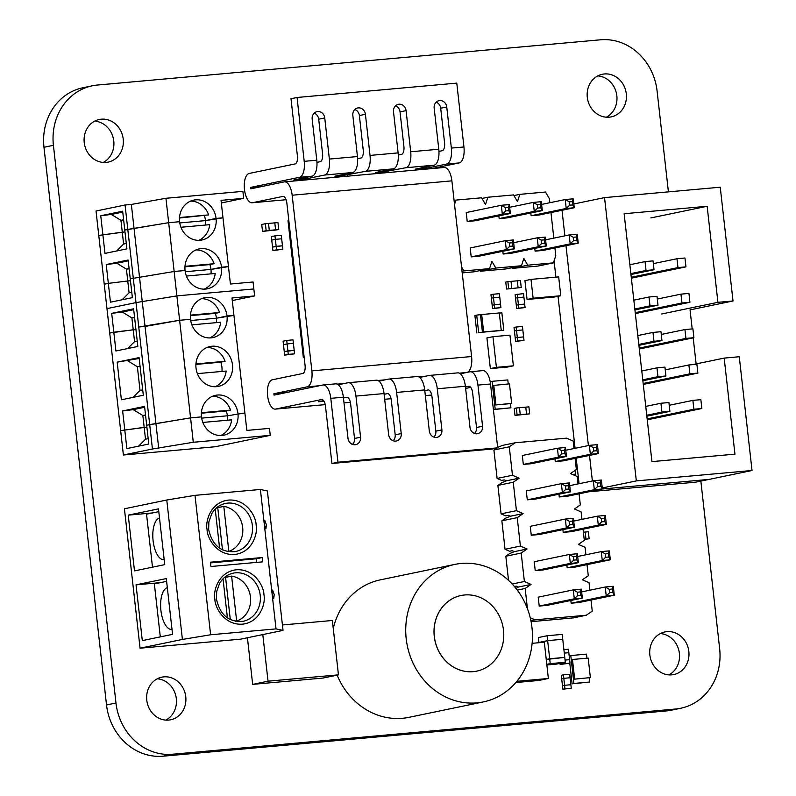 <?xml version="1.0" encoding="UTF-8"?>
<svg xmlns="http://www.w3.org/2000/svg" width="796" height="796" viewBox="0 0 796 796"><rect width="100%" height="100%" fill="white"/><g stroke="black" fill="none" stroke-linecap="round" stroke-linejoin="round"><path stroke-width="1.19" d="M668.411 191.866L657.098 91.043A56.198 50.466 78.3 0 0 600.542 39.8L97.46 85.033A56.198 50.466 78.3 0 0 92.336 85.789L82.903 87.749A56.198 50.466 78.3 0 0 43.969 147.28L106.525 704.957A56.198 50.466 78.3 0 0 163.09 756.2L666.162 710.967A56.198 50.466 78.3 0 0 671.287 710.211L680.729 708.251A56.198 50.466 78.3 0 0 719.654 648.72L700.858 481.112M92.336 85.789A56.198 50.466 78.3 0 0 53.412 145.32L115.967 702.997A56.198 50.466 78.3 0 0 172.523 754.24L675.605 709.017A56.198 50.466 78.3 0 0 680.729 708.251M103.281 162.434A21.771 19.552 78.3 0 0 113.42 138.793A21.771 19.552 78.3 0 0 94.724 121.121M106.147 162.414A21.771 19.552 78.3 0 0 108.137 162.115A21.771 19.552 78.3 0 0 122.863 136.832A21.771 19.552 78.3 0 0 99.301 119.48A21.771 19.552 78.3 0 0 84.376 143.658A21.771 19.552 78.3 0 0 106.147 162.414M606.353 117.201A21.771 19.552 78.3 0 0 616.492 93.56A21.771 19.552 78.3 0 0 597.796 75.889M609.219 117.181A21.771 19.552 78.3 0 0 611.209 116.883A21.771 19.552 78.3 0 0 625.935 91.6A21.771 19.552 78.3 0 0 602.383 74.257A21.771 19.552 78.3 0 0 587.448 98.425A21.771 19.552 78.3 0 0 609.219 117.181M165.827 720.111A21.771 19.552 78.3 0 0 175.976 696.47A21.771 19.552 78.3 0 0 157.27 678.799M168.692 720.091A21.771 19.552 78.3 0 0 170.682 719.793A21.771 19.552 78.3 0 0 185.408 694.51A21.771 19.552 78.3 0 0 161.857 677.157A21.771 19.552 78.3 0 0 146.932 701.336A21.771 19.552 78.3 0 0 168.692 720.091M668.909 674.879A21.771 19.552 78.3 0 0 679.048 651.237A21.771 19.552 78.3 0 0 660.352 633.566M671.774 674.859A21.771 19.552 78.3 0 0 673.764 674.56A21.771 19.552 78.3 0 0 688.49 649.277A21.771 19.552 78.3 0 0 664.929 631.934A21.771 19.552 78.3 0 0 650.004 656.113A21.771 19.552 78.3 0 0 671.774 674.859M493.092 294.251L490.973 294.689L491.371 298.172L493.48 297.734L494.266 304.709L500.555 304.142L499.769 297.167L493.48 297.734L499.769 297.167L499.381 293.684L493.092 294.251L493.48 297.734L491.371 298.172L492.147 305.147L494.266 304.709L494.654 308.191L500.943 307.624L500.555 304.142L492.147 305.147L492.545 308.629L494.654 308.191M492.545 308.629L500.943 307.624M378.956 381.115L388.627 379.105A14.746 6.458 84.9 0 1 388.945 379.065A14.746 6.458 84.9 0 1 396.617 392.428L401.234 433.561L395.184 434.815A7.025 6.308 -101.7 0 1 393.154 440.745M419.621 377.453L429.293 375.453A14.746 6.458 84.9 0 1 429.611 375.404A14.746 6.458 84.9 0 1 437.283 388.776L441.899 429.9L435.85 431.153A7.025 6.308 -101.7 0 1 433.82 437.094M460.287 373.802L469.948 371.792A14.746 6.458 84.9 0 1 470.277 371.752A14.746 6.458 84.9 0 1 477.948 385.115L482.565 426.248L476.515 427.502A7.025 6.308 -101.7 0 1 474.486 433.432M262.909 186.294L250.74 187.388L250.879 188.791L284.172 181.896A14.746 6.458 84.9 0 1 284.49 181.846A14.746 6.458 84.9 0 1 292.162 195.219L311.873 370.886A14.746 6.458 84.9 0 1 307.156 386.836L273.884 393.731L274.023 395.124L322.808 385.025A14.746 6.458 84.9 0 1 323.126 384.975A14.746 6.458 84.9 0 1 330.798 398.348L337.962 462.207L497.689 447.84L490.525 383.99A14.746 6.458 -95.1 0 0 482.854 370.618L470.277 371.752M338.29 384.767L347.961 382.767A14.746 6.458 84.9 0 1 348.28 382.717A14.746 6.458 84.9 0 1 355.951 396.09L360.568 437.213L354.519 438.467A7.025 6.308 -101.7 0 1 352.489 444.407M441.899 429.9A7.025 6.308 78.3 0 1 437.034 437.342A7.025 6.308 78.3 0 1 429.323 431.034L424.706 389.911A14.746 6.458 -95.1 0 0 417.034 376.538L388.945 379.065M395.184 434.815L391.314 400.308A7.373 3.224 -95.1 0 0 387.473 393.622A7.373 3.224 -95.1 0 0 387.314 393.642L384.12 394.309M435.85 431.153L431.979 396.647A7.373 3.224 -95.1 0 0 428.139 389.96A7.373 3.224 -95.1 0 0 427.979 389.99L424.785 390.647M476.515 427.502L472.645 392.995A7.373 3.224 -95.1 0 0 468.804 386.309A7.373 3.224 -95.1 0 0 468.645 386.329L465.451 386.995M497.689 447.84L491.639 449.093L331.912 463.461L325.494 406.229A7.373 3.224 -95.1 0 0 321.654 399.542A7.373 3.224 -95.1 0 0 321.494 399.562L275.605 409.064A14.746 6.458 84.9 0 1 275.287 409.114A14.746 6.458 84.9 0 1 267.565 395.373A14.746 6.458 84.9 0 1 272.322 379.791L302.719 373.493A7.373 3.224 -95.1 0 0 305.077 365.513L286.858 203.089A7.373 3.224 -95.1 0 0 283.018 196.403A7.373 3.224 -95.1 0 0 282.859 196.433L283.187 196.403M354.519 438.467L350.648 403.96A7.373 3.224 -95.1 0 0 346.807 397.274A7.373 3.224 -95.1 0 0 346.648 397.303L343.454 397.96M401.234 433.561A7.025 6.308 78.3 0 1 396.368 441.004A7.025 6.308 78.3 0 1 388.657 434.696L384.04 393.562A14.746 6.458 -95.1 0 0 376.369 380.19L348.28 382.717M330.798 398.348L343.375 397.214L347.991 438.347A7.025 6.308 78.3 0 0 355.703 444.656A7.025 6.308 78.3 0 0 360.568 437.213M437.283 388.776L465.371 386.249L469.988 427.382A7.025 6.308 78.3 0 0 477.7 433.691A7.025 6.308 78.3 0 0 482.565 426.248M354.867 109.49A7.025 6.308 -101.7 0 1 359.364 115.539L365.414 114.286A7.025 6.308 78.3 0 0 357.702 107.977A7.025 6.308 78.3 0 0 352.837 115.42L357.454 156.553L329.365 159.071A14.746 6.458 84.9 0 1 324.659 175.03L306.808 178.722L306.649 177.289M365.414 114.286L370.031 155.419A14.746 6.458 84.9 0 1 365.324 171.369L339.653 176.115L334.897 176.205L352.747 172.503A14.746 6.458 -95.1 0 0 357.454 156.553M395.532 105.828A7.025 6.308 -101.7 0 1 400.03 111.888L406.079 110.634A7.025 6.308 78.3 0 0 398.368 104.326A7.025 6.308 78.3 0 0 393.503 111.768L398.119 152.892L370.031 155.419M406.079 110.634L410.696 151.757A14.746 6.458 84.9 0 1 405.99 167.717L380.319 172.463L375.563 172.543L393.413 168.851A14.746 6.458 -95.1 0 0 398.119 152.892M357.623 158.702L360.887 158.026A7.373 3.224 -95.1 0 0 363.235 150.046L359.364 115.539M398.289 155.041L401.552 154.374A7.373 3.224 -95.1 0 0 403.9 146.394L400.03 111.888M250.74 187.388L299.505 177.289L312.082 176.165L293.545 180.075L306.808 178.722M438.954 151.389L442.218 150.713A7.373 3.224 -95.1 0 0 444.566 142.733L440.695 108.226L446.745 106.972L451.362 148.106A14.746 6.458 84.9 0 1 446.655 164.056L459.232 162.931L431.89 168.593M446.655 164.056L428.805 167.757L428.646 166.314M405.99 167.717L434.079 165.19L415.542 169.11L428.805 167.757M434.079 165.19A14.746 6.458 -95.1 0 0 438.785 149.24L434.168 108.107A7.025 6.308 78.3 0 1 439.034 100.664A7.025 6.308 78.3 0 1 446.745 106.972M312.082 176.165A14.746 6.458 -95.1 0 0 316.788 160.205L304.211 161.339L297.047 97.48L290.998 98.734L297.415 155.966A7.373 3.224 -95.1 0 1 295.067 163.946L249.178 173.448A14.746 6.458 84.9 0 0 244.422 189.03A14.746 6.458 84.9 0 0 252.133 202.771L286.092 199.716L252.461 202.731L282.859 196.433M316.957 162.354L320.221 161.678A7.373 3.224 -95.1 0 0 322.569 153.708L318.699 119.201L324.748 117.947A7.025 6.308 78.3 0 0 317.037 111.639A7.025 6.308 78.3 0 0 312.171 119.072L316.788 160.205M323.544 400.607L318.41 401.751L324.091 401.423M343.375 397.214A14.746 6.458 -95.1 0 0 335.703 383.851L323.126 384.975M465.371 386.249A14.746 6.458 -95.1 0 0 457.7 372.876L429.611 375.404M465.62 388.438L470.695 387.383M314.201 113.141A7.025 6.308 -101.7 0 1 318.699 119.201M324.748 117.947L329.365 159.071M297.047 97.48L456.775 83.122L463.939 146.971L451.362 148.106M436.198 102.177A7.025 6.308 -101.7 0 1 440.695 108.226M304.211 161.339A14.746 6.458 84.9 0 1 299.505 177.289M459.232 162.931A14.746 6.458 -95.1 0 0 463.939 146.971M467.391 372.329A14.746 6.458 -95.1 0 0 471.6 356.528L311.873 370.886M337.962 462.207L331.912 463.461M292.162 195.219L451.889 180.851A14.746 6.458 -95.1 0 0 444.218 167.488L284.49 181.846M451.889 180.851L471.6 356.528M131.758 292.271L129.081 292.819L127.748 280.968L130.464 280.729L127.748 280.968L126.425 269.118L129.101 268.57M122.146 299.764L129.081 292.819M204.194 289.137A20.368 18.288 78.3 0 0 215.199 273.466L186.423 276.053M211.02 273.844A20.368 18.288 78.3 0 0 210.96 269.416L228.462 266.6L230.422 284.023L253.058 281.993L253.834 288.958L176.881 295.883L136.016 302.599L106.972 308.619L120.654 430.606L146.882 427.114L144.175 427.362L142.842 415.512L133.231 409.632L122.644 410.945L126.862 448.586L148.782 444.039L146.673 425.223L149.698 424.596L152.434 448.994L123.39 455.014L215.209 446.755L270.262 435.352L193.299 442.268L152.434 448.994M116.674 250.969L123.609 244.024L122.276 232.173L124.992 231.934L98.764 235.427L104.236 284.222L108.336 283.376L110.445 302.191L132.365 297.654L130.255 278.829L174.145 271.486L185.07 270.501A20.368 18.288 78.3 0 0 207.438 288.799A20.368 18.288 78.3 0 0 221.547 267.217L228.462 266.6L222.989 217.796L216.074 218.422A20.368 18.288 78.3 0 0 193.707 200.124A20.368 18.288 78.3 0 0 179.597 221.706L168.672 222.681L124.773 230.034L122.664 211.209L100.744 215.756L111.341 214.442L120.952 220.323L123.659 220.084M184.961 266.819L209.875 264.58A20.368 18.288 78.3 0 1 210.96 269.416L185.249 271.725L210.96 269.416L221.547 267.217A20.368 18.288 78.3 0 0 199.179 248.919A20.368 18.288 78.3 0 0 185.07 270.501L174.145 271.486L168.672 222.681L127.798 229.407L136.016 302.599L106.972 308.619L104.236 284.222L108.336 283.376L106.216 264.551L128.136 260.013L130.255 278.829L174.145 271.486L176.881 295.883L253.834 288.958L254.62 295.933L232.273 300.56M123.629 219.766L120.952 220.323L122.276 232.173L98.764 235.427L96.027 211.02L125.062 205.01L131.35 204.443L145.041 326.44L138.753 326.997L149.698 424.596L190.562 417.87L193.299 442.268M108.336 283.376L127.748 280.968L108.336 283.376M198.721 240.342A20.368 18.288 78.3 0 0 209.726 224.671L180.951 227.258M205.547 225.039A20.368 18.288 78.3 0 0 205.487 220.611L179.777 222.93L205.487 220.611L216.074 218.422A20.368 18.288 78.3 0 1 201.965 240.004A20.368 18.288 78.3 0 1 179.597 221.706L168.672 222.681L165.936 198.284L242.889 191.368L243.675 198.333L221.328 202.97M209.875 264.58L214.104 263.705A20.368 18.288 78.3 0 0 196.065 249.894M185 266.322L214.104 263.705M125.062 205.01L127.798 229.407L124.773 230.034L126.892 248.859L104.972 253.397L100.744 215.756M128.236 260.879L116.813 263.237L126.425 269.118L129.131 268.879M106.216 264.551L116.813 263.237M126.285 243.467L123.609 244.024M179.518 217.527L208.632 214.91A20.368 18.288 78.3 0 0 190.592 201.099M179.488 218.024L208.632 214.91M243.675 198.333L221.039 200.373L222.989 217.796L205.487 220.611A20.368 18.288 78.3 0 0 204.403 215.786M122.763 212.074L111.341 214.442M131.35 204.443L165.936 198.284M148.175 438.656L145.499 439.213L144.175 427.362L120.654 430.606L123.39 455.014M138.564 446.158L145.499 439.213M220.621 435.531A20.368 18.288 78.3 0 0 231.626 419.85L202.841 422.437M227.437 420.228A20.368 18.288 78.3 0 0 227.377 415.801L244.889 412.985L246.84 430.417L269.476 428.377L270.262 435.352M122.644 410.945L144.564 406.398L146.673 425.223L190.562 417.87L201.497 416.885A20.368 18.288 78.3 0 0 223.865 435.193A20.368 18.288 78.3 0 0 237.964 413.612A20.368 18.288 78.3 0 0 215.597 395.314A20.368 18.288 78.3 0 0 201.497 416.885L190.562 417.87L179.617 320.281L145.041 326.44L158.722 448.427M201.388 413.214L226.293 410.975A20.368 18.288 78.3 0 1 227.377 415.801L201.667 418.119L227.377 415.801L244.889 412.985L233.934 315.395L227.019 316.012A20.368 18.288 78.3 0 0 204.652 297.714A20.368 18.288 78.3 0 0 190.542 319.296A20.368 18.288 78.3 0 0 212.91 337.594A20.368 18.288 78.3 0 0 227.019 316.012L216.432 318.211L190.722 320.519L216.432 318.211A20.368 18.288 78.3 0 0 215.348 313.375L219.577 312.5A20.368 18.288 78.3 0 0 201.547 298.689M215.149 386.737A20.368 18.288 78.3 0 0 226.154 371.055L197.368 373.642M226.293 410.975L230.532 410.089A20.368 18.288 78.3 0 0 212.492 396.279M201.418 412.716L230.532 410.089M137.23 341.066L134.554 341.623L133.221 329.763L109.709 333.017L113.808 332.171L115.918 350.986L137.837 346.449L133.609 308.808L111.699 313.345L122.285 312.042L131.897 317.912L134.604 317.674M138.753 326.997L179.617 320.281L190.542 319.296L179.617 320.281L176.881 295.883L136.016 302.599L138.753 326.997M143.31 395.244L121.39 399.791L117.171 362.14L139.091 357.603L143.31 395.244M221.965 371.434A20.368 18.288 78.3 0 0 220.82 362.17L195.916 364.419M209.676 337.942A20.368 18.288 78.3 0 0 220.671 322.261L191.896 324.848M216.492 322.639A20.368 18.288 78.3 0 0 216.432 318.211L233.934 315.395L231.984 297.963L254.62 295.933M117.171 362.14L139.181 358.469M142.703 389.861L140.026 390.418L137.37 366.717L127.758 360.837M140.086 366.468L137.37 366.717L140.046 366.16M127.619 348.568L134.554 341.623M220.82 362.17L225.059 361.294A20.368 18.288 78.3 0 0 207.02 347.484M195.945 363.911L225.059 361.294M134.574 317.365L131.897 317.912L133.221 329.763L135.937 329.524L113.808 332.171L111.699 313.345M211.985 346.24A20.368 18.288 78.3 0 0 210.124 346.509A20.368 18.288 78.3 0 0 196.353 370.16A20.368 18.288 78.3 0 0 218.383 386.388A20.368 18.288 78.3 0 0 232.352 363.772A20.368 18.288 78.3 0 0 211.985 346.24M145.559 415.263L142.842 415.512L145.519 414.955M144.653 407.263L133.231 409.632M133.091 397.363L140.026 390.418M190.473 315.116L219.577 312.5M190.433 315.614L215.348 313.375M133.708 309.674L122.285 312.042M513.39 365.822L507.341 367.075L490.356 368.608L496.405 367.354L492.973 336.678L509.947 335.156L513.39 365.822L496.405 367.354M490.356 368.608L486.923 337.932L492.973 336.678M533.121 298.211L527.071 299.465L554.732 296.978L560.782 295.724L533.121 298.211L531.002 279.396L558.673 276.909L560.782 295.724M527.071 299.465L524.952 280.65L531.002 279.396M517.221 294.192L517.619 297.674L523.907 297.107L523.509 293.625L515.112 294.629L516.674 308.569L525.081 307.564L524.683 304.082L518.395 304.649L518.793 308.132L525.081 307.564M516.276 305.087L524.683 304.082L523.907 297.107L517.619 297.674L518.395 304.649L516.276 305.087M516.674 308.569L518.793 308.132M515.5 298.112L517.619 297.674L515.5 298.112M507.878 281.655L505.759 282.092L506.545 289.067L511.808 288.341L511.022 281.366L507.878 281.655L508.664 288.62M506.545 289.067L521.241 287.495L520.455 280.52L517.31 280.809L518.096 287.774L517.31 280.809L511.022 281.366L511.808 288.341L509.689 288.779L521.241 287.495M519.48 407.701L520.256 414.676L526.544 414.109L525.768 407.144L519.48 407.701L516.335 407.99L517.111 414.955L520.256 414.676L519.48 407.701M516.335 407.99L514.216 408.428L514.992 415.403L529.688 413.83L528.912 406.855L525.768 407.144L526.544 414.109L524.425 414.547L529.688 413.83M514.992 415.403L517.111 414.955M522.823 329.952L522.435 326.469L516.146 327.027L516.534 330.519L522.823 329.952L516.534 330.519L517.708 340.977L523.997 340.409L523.609 336.917L517.32 337.484L523.609 336.917L522.823 329.952M517.708 340.977L515.589 341.414L515.201 337.922L517.32 337.484L515.201 337.922L514.415 330.957L516.534 330.519L514.415 330.957L514.027 327.464L516.146 327.027M515.589 341.414L523.997 340.409M584.174 539.19L589.12 538.753L588.334 531.778L585.189 532.056L585.975 539.031L585.189 532.056L583.388 532.226M584.204 539.439L589.12 538.753M509.699 246.352L512.723 246.083L514.335 248.899L479.252 256.163L471.202 256.889L506.286 249.616L505.291 240.7L509.331 243.009L509.699 246.352L506.286 249.616L514.335 248.899L513.34 239.974L512.345 242.74L509.331 243.009M512.723 246.083L512.345 242.74M471.202 256.889L470.197 247.964L505.291 240.7L513.34 239.974M505.729 210.94L508.753 210.671L510.365 213.487L475.282 220.751L467.232 221.477L502.316 214.204L501.321 205.288L505.351 207.597L505.729 210.94L502.316 214.204L510.365 213.487L509.37 204.562L508.375 207.328L505.351 207.597M508.753 210.671L508.375 207.328M467.232 221.477L466.227 212.552L501.321 205.288L509.37 204.562M541.648 243.486L544.663 243.208L546.285 246.024L511.191 253.297L503.142 254.014L538.235 246.75L537.23 237.825L541.27 240.133L541.648 243.486L538.235 246.75L546.285 246.024L545.28 237.099L544.295 239.865L541.27 240.133M544.663 243.208L544.295 239.865M513.649 242.71L537.23 237.825L545.28 237.099M537.678 208.074L540.693 207.796L542.315 210.612L507.221 217.875L499.172 218.601L534.265 211.338L533.26 202.413L537.3 204.721L537.678 208.074L534.265 211.338L542.315 210.612L541.31 201.686L540.315 204.453L537.3 204.721M540.693 207.796L540.315 204.453M509.669 207.298L533.26 202.413L541.31 201.686M573.598 240.611L576.612 240.342L578.234 243.148L543.141 250.422L535.091 251.148L570.185 243.874L569.18 234.949L573.22 237.268L573.598 240.611L570.185 243.874L578.234 243.148L577.229 234.233L576.234 236.989L573.22 237.268M576.612 240.342L576.234 236.989M545.588 239.835L569.18 234.949L577.229 234.233M569.618 205.199L572.642 204.93L574.254 207.736L539.171 215.01L531.121 215.736L566.205 208.462L565.21 199.537L569.249 201.856L569.618 205.199L566.205 208.462L574.254 207.736L573.259 198.821L572.264 201.577L569.249 201.856M572.642 204.93L572.264 201.577M541.618 204.423L565.21 199.537L573.259 198.821M535.091 251.148L534.783 248.402M503.142 254.014L502.843 251.277M512.405 268.361L538.066 266.053L553.429 262.869L527.768 265.177L512.405 268.361L512.017 267.705M553.429 262.869L555.787 255.615L554.931 247.974M553.827 238.133L550.961 212.562M549.857 202.721L549.409 198.741L545.489 192.045L519.828 194.353L513.927 195.577M454.536 204.413L455.939 200.104L481.59 197.796L485.52 204.482L487.878 197.229L513.539 194.921L517.47 201.607L519.828 194.353M461.551 266.949L463.879 270.929L489.54 268.62L491.898 261.367L495.828 268.053L480.456 271.237L480.078 270.58M480.456 271.237L506.117 268.929L521.48 265.745L495.828 268.053M521.48 265.745L523.848 258.491L527.768 265.177M499.172 218.601L498.863 215.865M531.121 215.736L530.813 212.99M487.878 197.229L481.978 198.453M454.098 200.483L455.939 200.104M462.217 272.879L474.167 271.804L489.54 268.62M462.038 271.307L463.879 270.929M612.671 592.403L612.303 589.05L613.288 586.294L614.293 595.209L606.244 595.935L609.656 592.672L612.671 592.403L614.293 595.209L579.199 602.482L571.15 603.209L606.244 595.935L605.239 587.01L613.288 586.294M612.303 589.05L609.278 589.329L605.239 587.01L581.657 591.896M609.278 589.329L609.656 592.672M580.732 595.269L580.354 591.925L581.349 589.159L582.344 598.085L574.294 598.811L577.707 595.547L580.732 595.269L582.344 598.085L547.26 605.358L539.21 606.074L574.294 598.811L573.299 589.886L581.349 589.159M580.354 591.925L577.339 592.194L573.299 589.886L538.205 597.149L539.21 606.074M577.339 592.194L577.707 595.547M608.701 556.991L608.323 553.638L609.318 550.882L610.323 559.797L602.273 560.523L605.686 557.26L608.701 556.991L610.323 559.797L575.229 567.07L567.18 567.797L602.273 560.523L601.269 551.598L609.318 550.882M608.323 553.638L605.308 553.917L601.269 551.598L577.677 556.484M605.308 553.917L605.686 557.26M576.752 559.857L576.384 556.513L577.369 553.747L578.374 562.673L570.324 563.399L573.737 560.135L576.752 559.857L578.374 562.673L543.28 569.936L535.23 570.662L570.324 563.399L569.329 554.474L577.369 553.747M576.384 556.513L573.359 556.782L569.329 554.474L534.235 561.737L535.23 570.662M573.359 556.782L573.737 560.135M604.731 521.579L604.353 518.226L605.348 515.47L606.343 524.385L598.293 525.111L601.706 521.848L604.731 521.579L606.343 524.385L571.259 531.658L563.21 532.375L598.293 525.111L597.298 516.186L605.348 515.47M604.353 518.226L601.338 518.504L597.298 516.186L573.707 521.072M601.338 518.504L601.706 521.848M572.782 524.445L572.414 521.101L573.399 518.335L574.404 527.26L566.354 527.987L569.767 524.723L572.782 524.445L574.404 527.26L539.31 534.524L531.26 535.25L566.354 527.987L565.349 519.062L573.399 518.335M572.414 521.101L569.389 521.37L565.349 519.062L530.265 526.325L531.26 535.25M569.389 521.37L569.767 524.723M600.761 486.167L600.383 482.814L601.378 480.048L602.373 488.973L594.323 489.699L597.736 486.436L600.761 486.167L602.373 488.973L567.289 496.246L559.24 496.963L594.323 489.699L593.328 480.774L601.378 480.048M600.383 482.814L597.368 483.092L593.328 480.774L569.737 485.66M597.368 483.092L597.736 486.436M568.812 489.033L568.434 485.689L569.429 482.923L570.433 491.848L562.384 492.575L565.797 489.301L568.812 489.033L570.433 491.848L535.34 499.112L527.29 499.838L562.384 492.575L561.379 483.65L569.429 482.923M568.434 485.689L565.419 485.958L561.379 483.65L526.285 490.913L527.29 499.838M565.419 485.958L565.797 489.301M596.781 450.745L596.413 447.402L597.398 444.636L598.403 453.561L590.353 454.287L593.766 451.024L596.781 450.745L598.403 453.561L563.309 460.834L555.26 461.551L590.353 454.287L589.348 445.362L597.398 444.636M596.413 447.402L593.388 447.67L589.348 445.362L565.767 450.247M593.388 447.67L593.766 451.024M564.842 453.62L564.463 450.277L565.458 447.511L566.453 456.436L558.404 457.163L561.817 453.889L564.842 453.62L566.453 456.436L531.37 463.7L523.32 464.426L558.404 457.163L557.409 448.238L565.458 447.511M564.463 450.277L561.449 450.546L557.409 448.238L522.315 455.501L523.32 464.426M561.449 450.546L561.817 453.889M555.26 461.551L554.961 458.814M559.24 496.963L558.931 494.226M563.21 532.375L562.901 529.638M567.18 567.797L566.871 565.051M571.15 603.209L570.841 600.463M496.774 448.029L493.908 449.999L509.271 446.815L515.171 442.765L566.483 438.158L573.17 441.074L574.006 448.546M575.11 458.387L576.354 469.521L570.463 473.57L577.14 476.486L577.976 483.958M509.271 446.815L512.465 475.262L497.102 478.446L501.639 480.426L504.286 479.879L506.425 480.814L501.888 482.655L497.878 485.411L513.251 482.227L519.141 478.177L512.465 475.262M513.251 482.227L516.435 510.674L501.072 513.858L505.609 515.838L508.266 515.291L510.395 516.226L505.858 518.077L501.848 520.823L517.221 517.639L523.121 513.589L516.435 510.674M517.221 517.639L520.405 546.086L505.042 549.27L509.589 551.25L512.236 550.703L514.375 551.638L509.838 553.489L505.828 556.235L521.191 553.061L527.091 549.001L520.405 546.086M521.191 553.061L524.385 581.498L512.226 584.015M517.3 590.095L525.161 588.473L531.061 584.413L524.385 581.498M525.161 588.473L527.43 608.632M531.091 621.676L573.627 617.855L586.344 615.218L535.031 619.835L530.245 617.736M586.344 615.218L592.244 611.169L591 600.035M587.02 564.623L588.274 575.757L582.373 579.806L589.05 582.722L589.896 590.194M583.05 529.211L584.304 540.345L578.403 544.394L585.08 547.31L585.916 554.782M579.08 493.799L580.324 504.933L574.433 508.982L581.11 511.898L581.946 519.37M514.425 586.483L516.206 586.115L518.345 587.05L516.027 588.433M515.171 442.765L502.455 445.402L497.639 447.442M506.425 480.814L519.141 478.177M510.395 516.226L523.121 513.589M514.375 551.638L527.091 549.001M518.345 587.05L531.061 584.413M530.902 620.691L535.031 619.835M505.828 556.235L508.525 580.334M501.848 520.823L505.042 549.27M497.878 485.411L501.072 513.858M493.908 449.999L497.102 478.446M288.809 220.522L287.993 220.701L303.316 357.324L304.142 357.155M303.316 357.324L304.152 357.255M461.083 595.498L461.023 595.508A38.616 34.686 78.3 0 0 461.023 595.508A38.616 34.686 78.3 0 0 434.268 636.442A38.616 34.686 78.3 0 0 476.695 671.147A38.616 34.686 78.3 0 0 476.724 671.137L476.754 671.137A38.616 34.686 78.3 0 0 502.883 626.283A38.616 34.686 78.3 0 0 461.083 595.498A38.616 34.686 78.3 0 0 434.327 636.422A38.616 34.686 78.3 0 0 476.754 671.137M337.136 675.137A70.217 63.063 78.3 0 0 408.915 717.345L483.331 701.923A70.217 63.063 78.3 0 0 530.832 620.383A70.217 63.063 78.3 0 0 454.844 564.404A70.217 63.063 78.3 0 0 406.209 638.82A70.217 63.063 78.3 0 0 483.331 701.923M454.844 564.404L380.428 579.826A70.217 63.063 78.3 0 0 333.255 628.472M286.719 340.439L283.087 341.195L283.475 344.678L287.107 343.922L287.893 350.897L294.182 350.33L293.396 343.355L287.107 343.922L293.396 343.355L293.008 339.872L286.719 340.439L287.107 343.922L283.475 344.678L284.262 351.643L287.893 350.897L288.281 354.379L294.57 353.812L294.182 350.33L284.262 351.643L284.65 355.135L288.281 354.379M284.65 355.135L294.57 353.812M274.988 235.875L271.356 236.631L271.744 240.113L275.376 239.357L276.162 246.332L282.451 245.765L281.665 238.79L275.376 239.357L281.665 238.79L281.277 235.308L274.988 235.875L275.376 239.357L271.744 240.113L272.53 247.078L276.162 246.332L276.55 249.815L282.839 249.248L282.451 245.765L272.53 247.078L272.919 250.571L276.55 249.815M272.919 250.571L282.839 249.248M268.511 223.427L269.297 230.402L275.585 229.835L274.799 222.87L268.511 223.427L265.366 223.716L266.153 230.681L269.297 230.402L268.511 223.427M265.366 223.716L261.735 224.462L262.521 231.437L278.729 229.556L277.943 222.581L274.799 222.87L275.585 229.835L271.953 230.591L278.729 229.556M262.521 231.437L266.153 230.681M222.482 549.887L217.746 507.649L223.795 506.395A23.174 20.805 -101.7 0 1 242.671 527.41A23.174 20.805 -101.7 0 1 228.84 551.359L227.616 551.608M159.499 517.937A21.064 9.214 -95.1 0 0 153.071 540.494A21.064 9.214 -95.1 0 0 164.046 559.757A21.064 9.214 -95.1 0 0 164.185 559.737M217.746 507.649A23.174 20.805 78.3 0 0 216.9 507.54M219.596 548.195L215.209 509.092M223.795 506.395L228.84 551.359M158.792 511.649L146.544 514.186L152.494 567.17M264.262 524.027A4.229 3.791 78.3 0 0 264.332 524.634L265.924 528.743L266.401 524.773L264.769 520.355L264.262 524.027L260.392 489.47L267.386 490.973L283.028 630.392L276.023 628.89L272.152 594.343L273.744 598.453L274.222 594.483L272.59 590.065L272.083 593.736A4.229 3.791 78.3 0 0 272.152 594.343M256.62 562.394L256.212 558.792L210.512 562.901M262.262 557.538L210.433 562.195L210.92 566.503L262.75 561.847L262.262 557.538L256.212 558.792M128.236 515.131L134.484 570.901L164.742 564.633L158.484 508.863L128.236 515.131L152.553 512.942M136.046 584.841L142.305 640.611L172.553 634.342L166.304 578.573L136.046 584.841L160.374 582.652M166.772 500.017L182.413 639.437L140.066 648.203L124.425 508.783L166.772 500.017L194.99 495.351L260.392 489.47M182.413 639.437L210.622 634.77L194.99 495.351M210.622 634.77L276.023 628.89M272.083 593.736L264.332 524.634M140.066 648.203L240.681 639.158L283.028 630.392M230.303 619.596L225.566 577.359L231.616 576.105A23.174 20.805 -101.7 0 1 250.491 597.119A23.174 20.805 -101.7 0 1 236.661 621.069L235.437 621.318M225.566 577.359A23.174 20.805 78.3 0 0 224.711 577.249M167.319 587.647A21.064 9.214 -95.1 0 0 160.882 610.204A21.064 9.214 -95.1 0 0 171.866 629.467A21.064 9.214 -95.1 0 0 172.006 629.447M231.616 576.105L236.661 621.069M227.417 617.915L223.029 578.801M160.304 636.88L154.364 583.896L166.613 581.359M559.966 663.386L560.086 664.481L570.006 663.158L569.618 659.675L565.07 660.083L569.618 659.675L568.832 652.7L564.294 653.108L568.832 652.7L568.443 649.218L563.906 649.626M563.598 662.63L563.717 663.725L570.006 663.158M560.086 664.481L563.717 663.725M547.101 635.745L538.325 637.566L538.872 642.442L547.648 640.631L562.742 639.268L564.772 657.397L549.678 658.75L547.648 640.631L562.742 639.268L562.195 634.392L547.101 635.745L547.648 640.631L538.902 642.71M546.245 659.466L549.678 658.75L550.225 663.635L565.319 662.272L564.772 657.397L546.245 659.466M546.792 664.342L550.225 663.635M546.862 664.958L556.553 664.093L565.319 662.272M532.126 643.327L544.315 642.233L548.374 678.481L516.883 681.306M515.848 682.54L538.693 680.481L548.374 678.481M669.227 405.283L692.878 400.388L693.863 409.234L701.853 408.517L700.858 399.662L692.878 400.388M647.158 418.915L693.863 409.234M647.257 419.83L701.853 408.517M645.745 406.398L660.929 403.254L661.924 412.109L669.904 411.393L668.919 402.537L660.929 403.254M646.74 415.253L661.924 412.109M646.85 416.169L669.904 411.393M641.775 370.986L656.959 367.842L657.954 376.697L665.934 375.981L664.939 367.125L656.959 367.842M642.77 379.841L657.954 376.697M642.87 380.757L665.934 375.981M665.247 369.871L688.898 364.966L689.893 373.822L697.883 373.105L696.888 364.25L688.898 364.966M643.178 383.503L689.893 373.822M643.287 384.418L697.883 373.105M661.277 334.459L684.928 329.554L685.923 338.409L693.913 337.693L692.918 328.838L684.928 329.554M639.208 348.091L685.923 338.409M639.307 349.006L693.913 337.693M637.805 335.574L652.989 332.43L653.974 341.285L661.964 340.569L660.969 331.713L652.989 332.43M638.8 344.429L653.974 341.285M638.899 345.345L661.964 340.569M633.835 300.162L649.009 297.017L650.004 305.873L657.993 305.157L656.998 296.301L649.009 297.017M634.83 309.017L650.004 305.873M634.929 309.933L657.993 305.157M657.307 299.047L680.958 294.142L681.953 302.997L689.933 302.281L688.948 293.425L680.958 294.142M635.238 312.679L681.953 302.997M635.337 313.594L689.933 302.281M653.337 263.635L676.988 258.73L677.983 267.585L685.963 266.869L684.968 258.013L676.988 258.73M631.268 277.267L677.983 267.585M631.367 278.172L685.963 266.869M629.865 264.75L645.039 261.605L646.034 270.461L654.023 269.745L653.028 260.889L645.039 261.605M630.85 273.605L646.034 270.461M630.959 274.52L654.023 269.745M602.184 489.013L709.077 479.401L695.764 482.157L752.031 470.506L636.322 480.913L604.542 197.607L720.251 187.209L733.017 300.978L717.922 302.331L707.147 206.273L624.134 213.736L651.944 461.62L734.947 454.158L724.181 358.1L739.265 356.737L752.031 470.506M588.871 491.769L695.764 482.157L588.871 491.769M696.122 363.911L693.197 337.842M692.192 328.907L690.062 309.873L733.017 300.978M562.016 210.273L564.881 235.845M565.986 245.685L588.403 445.561M589.508 455.402L592.373 480.973M554.076 260.899L555.897 277.157L554.076 260.899M558.046 296.301L575.09 448.317L558.046 296.301M576.195 458.158L579.07 483.729L576.195 458.158M602.264 487.968L636.322 480.913M573.836 203.975L604.542 197.607M661.655 313.982L717.922 302.331M650.879 217.925L707.147 206.273M692.61 364.638L724.181 358.1M478.665 332.549L503.818 330.29L478.665 332.549L476.704 315.116L481.689 314.529L483.64 331.962L501.251 330.38L499.291 312.947L481.689 314.529M480.476 314.778L482.436 332.211L483.64 331.962M482.436 332.211L501.251 330.38M476.844 332.927L474.894 315.495L476.704 315.116M499.311 313.087L501.858 312.858L503.818 330.29M572.871 474.625L575.518 474.137L575.1 470.376M572.404 474.416L575.518 474.137M570.095 677.764L569.707 674.282L563.419 674.849L563.807 678.331L570.095 677.764L563.807 678.331L564.981 688.789L571.269 688.222L570.881 684.739L564.593 685.296L570.881 684.739L570.095 677.764M564.981 688.789L562.862 689.227L562.473 685.744L564.593 685.296L562.473 685.744L561.687 678.769L563.807 678.331L561.687 678.769L561.299 675.287L563.419 674.849M562.862 689.227L571.269 688.222M282.421 624.969L332.36 620.482L338.459 674.859L323.096 678.043L252.66 684.371L268.033 681.187L262.799 634.581M252.66 684.371L247.437 637.765M338.459 674.859L268.033 681.187M572.463 659.486L571.259 659.745L573.448 679.257L590.373 677.595L588.184 658.073L572.463 659.486L574.652 679.008M573.448 679.257L590.373 677.595M589.169 677.844L589.637 682.033L572.105 683.814L573.916 683.446L570.792 655.556L586.513 654.143L586.96 658.183M569.19 655.884L570.792 655.556M572.105 683.814L569.787 663.207M589.637 682.033L573.916 683.446M494.734 405.035L511.659 403.373L509.47 383.851L492.545 385.523L494.734 405.035L510.455 403.622L510.923 407.811L493.401 409.592L495.202 409.224L492.067 381.334L507.788 379.921L508.246 383.961M490.416 383.085L490.256 381.712L492.067 381.334M510.923 407.811L495.202 409.224M510.455 403.622L511.659 403.373M493.749 385.264L495.938 404.786M43.969 147.28L53.412 145.32M106.525 704.957L115.967 702.997M163.09 756.2L172.523 754.24M666.162 710.967L675.605 709.017M396.617 392.428L424.706 389.911M355.951 396.09L384.04 393.562M477.948 385.115L490.525 383.99M347.474 175.07L347.315 173.627M388.14 171.409L387.98 169.976M324.659 175.03L352.747 172.503M365.324 171.369L393.413 168.851M438.785 149.24L410.696 151.757M431.711 395.035L425.343 395.602L431.711 395.055M384.677 399.284L391.055 398.706L384.677 399.264M350.379 402.348L344.011 402.915L350.389 402.358M275.287 409.114L325.236 404.627L275.605 409.064M286.053 392.637L273.884 393.731M307.156 386.836L319.325 385.742M337.275 384.13L344.479 383.483M377.931 380.478L385.145 379.831M418.596 376.816L425.81 376.17M459.262 373.165L466.476 372.518M263.944 594.771C264.033 586.732 254.561 568.523 236.362 569.787C218.253 571.787 213.01 591.319 214.89 599.179C214.801 607.219 224.273 625.427 242.462 624.163C260.581 622.164 265.814 602.632 263.944 594.771M233.218 573.16A24.576 22.069 -101.7 0 1 260.212 595.249A24.576 22.069 -101.7 0 1 243.188 621.288C228.92 622.432 220.014 615.039 216.472 599.119L216.681 591.528L219.587 583.368C222.88 577.836 227.427 574.443 233.218 573.16M256.123 525.062C256.212 517.022 246.74 498.813 228.551 500.077C210.433 502.077 205.189 521.609 207.069 529.469C206.98 537.509 216.452 555.717 234.641 554.454C252.76 552.454 258.004 532.922 256.123 525.062M225.397 503.45A24.576 22.069 -101.7 0 1 252.392 525.539A24.576 22.069 -101.7 0 1 235.367 551.578C221.099 552.722 212.194 545.33 208.651 529.41L208.87 521.818L211.766 513.659C215.059 508.127 219.606 504.734 225.397 503.45"/></g></svg>
